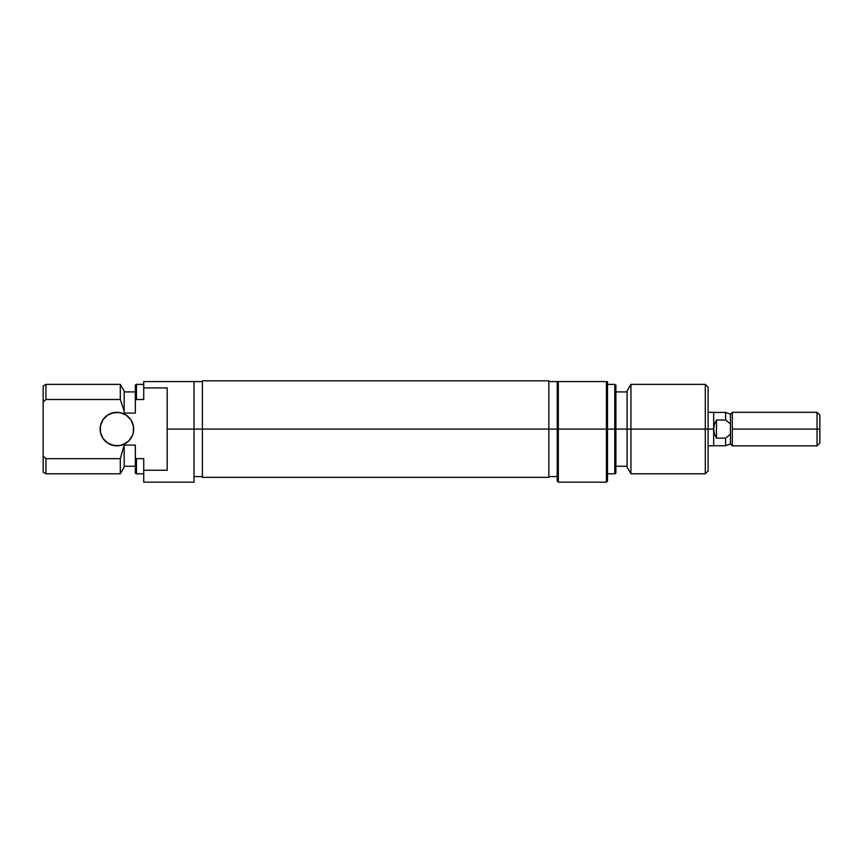 <?xml version="1.0" encoding="UTF-8"?>
<svg xmlns="http://www.w3.org/2000/svg" width="863" height="863" viewBox="0 0 863 863"><rect width="100%" height="100%" fill="white"/><g stroke="black" fill="none" stroke-linecap="round" stroke-linejoin="round"><path stroke-width="1.29" d="M133.668 429.084A16.764 16.764 0 0 1 116.904 445.847A16.764 16.764 0 0 1 100.14 429.084L100.464 425.815L100.464 432.352L100.14 429.084A16.764 16.764 0 0 1 116.904 412.32A16.764 16.764 0 0 1 133.668 429.084L133.355 432.352L133.355 425.815L133.668 429.084M194.024 482.169L194.024 429.084L202.406 429.084L167.195 429.084L167.195 470.238L143.733 470.238L143.733 482.169L194.024 482.169L194.024 381.586L143.733 381.586L143.733 399.515L143.733 387.929L167.195 387.929L167.195 429.084L194.024 429.084L194.024 381.586L143.733 381.586L143.733 387.929L167.195 387.929L167.195 470.238L143.733 470.238L143.733 482.169M45.092 457.908L45.944 458.652L45.944 473.787L45.944 458.652L43.15 456.149L43.15 472.169L43.15 402.018L45.944 399.515L45.2 400.173L45.944 399.515L45.944 384.38L45.944 399.515L120.302 399.515L120.302 384.38L120.302 399.515L124.175 411.198L124.175 391.09L124.175 411.198L120.302 399.515L124.175 411.198L120.302 399.515L45.944 399.515L43.15 402.018L43.15 456.149L45.944 458.652L120.302 458.652L120.302 473.787L120.302 458.652L45.944 458.652L44.703 457.563M124.175 413.064L124.175 411.198L124.175 413.064L135.351 413.064L135.351 400.497L136.462 399.515L135.351 400.497L135.351 413.064L124.175 413.064M135.351 445.103L124.175 445.103L120.302 458.652L124.175 445.103L135.351 445.103L135.351 473.14L135.351 457.67L136.462 458.652L136.462 473.787L136.462 458.652L135.351 457.67L136.462 458.652L135.351 457.67L135.351 445.103M143.733 458.652L136.462 458.652L143.733 458.652L143.733 470.238L143.733 458.652M124.175 467.077L124.175 446.969L124.175 467.077L120.302 473.787L45.944 473.787L43.15 472.169M44.186 401.079L43.15 402.018L43.15 385.998L43.15 402.018L44.563 400.734M135.351 385.027L135.351 400.497L136.462 399.515L136.462 384.38L136.462 399.515L143.733 399.515L136.462 399.515L135.351 400.497L135.351 385.027L136.462 384.38L143.733 384.38M126.225 443.021L120.184 445.524L113.636 445.524L107.595 443.021L102.967 438.393L107.595 443.021L110.496 444.574L116.904 445.847L120.184 445.524L123.323 444.574L128.76 440.939L132.395 435.502L133.355 432.352M110.496 413.593L116.904 412.32L120.184 412.643L113.636 412.643L107.595 415.146L102.967 419.774L100.464 425.815M126.225 415.146L130.842 419.774L126.225 415.146L120.184 412.643M133.355 425.815L130.842 419.774M100.464 432.352L102.967 438.393M202.406 380.831L202.406 477.336L202.406 429.084L557.228 429.084L557.228 481.047L558.339 482.169L606.398 482.169L606.398 429.084L558.339 429.084L606.398 429.084L606.398 482.169L607.52 481.047L607.52 429.084L606.398 429.084L606.398 381.586L558.339 381.586L558.339 482.169L558.339 429.084L557.228 429.084L558.339 429.084L558.339 381.586L557.228 381.586L557.228 429.084L548.846 429.084L548.846 477.336L548.846 380.831L202.406 380.831L202.406 429.084L548.846 429.084L548.846 380.831M614.78 429.084L615.902 429.084L615.902 385.027L615.902 429.084L630.939 429.084L630.939 384.38L630.939 429.084L708.091 429.084L708.091 387.174L708.091 429.084L705.298 429.084L705.298 384.38L705.298 429.084L630.939 429.084L630.939 473.787L630.939 429.084L614.78 429.084L614.78 384.38L614.78 429.084L607.52 429.084L614.78 429.084L614.78 473.787L614.78 429.084M627.067 391.09L627.067 467.077L627.067 391.09L630.939 384.38L705.298 384.38L708.091 387.174M607.52 481.047L607.52 381.586L557.228 381.586L557.228 481.047M615.902 473.14L615.902 429.084L615.902 473.14L614.78 473.787L607.52 473.787M708.091 470.993L708.091 429.084L708.091 470.993L705.298 473.787L705.298 429.084L705.298 473.787L630.939 473.787L627.067 467.077M606.398 381.586L606.398 429.084L607.52 429.084L607.52 381.586L606.398 381.586M730.443 414.197L725.61 412.428L713.679 412.428L713.679 445.847L713.679 429.084L714.391 433.809L716.473 438.145L716.473 420.022L716.473 438.145L725.61 438.145L730.443 434.24L730.443 423.927L725.61 420.022L730.443 423.927L725.61 420.022L725.61 412.428L725.61 420.022L730.443 423.927L730.443 414.197L732.32 412.32L732.32 445.847L730.443 443.97L730.443 434.24L725.61 438.145L725.61 445.74L730.443 443.97L732.32 445.847L732.32 412.32L730.443 414.197L730.443 443.97L725.61 445.74L725.61 438.145L716.473 438.145L714.391 433.809L713.679 429.084L708.091 429.084L713.679 429.084L713.679 412.32L708.091 412.32M817.056 429.084L819.85 429.084L819.85 415.114L819.85 429.084L817.056 429.084L817.056 412.32L817.056 429.084L732.32 429.084L817.056 429.084L817.056 445.847L817.056 429.084M819.85 443.053L819.85 429.084L819.85 443.053L817.056 445.847L732.32 445.847M716.473 420.022L725.61 420.022L716.473 420.022L714.391 424.359L716.473 420.022M713.679 429.084L714.391 424.359L713.679 429.084M194.024 381.586L202.406 381.586M124.175 466.247L135.351 466.247M135.351 473.14L136.462 473.787L143.733 473.787M43.15 385.998L45.944 384.38L120.302 384.38L124.175 391.09M135.351 391.921L124.175 391.921M194.024 476.581L202.406 476.581M548.846 477.336L202.406 477.336M607.52 384.38L614.78 384.38L615.902 385.027M627.067 391.921L615.902 391.921M557.228 381.586L548.846 381.586M557.228 476.581L548.846 476.581M627.067 466.247L615.902 466.247M732.32 412.32L817.056 412.32L819.85 415.114M725.61 445.74L713.679 445.74M713.679 445.847L708.091 445.847"/></g></svg>
